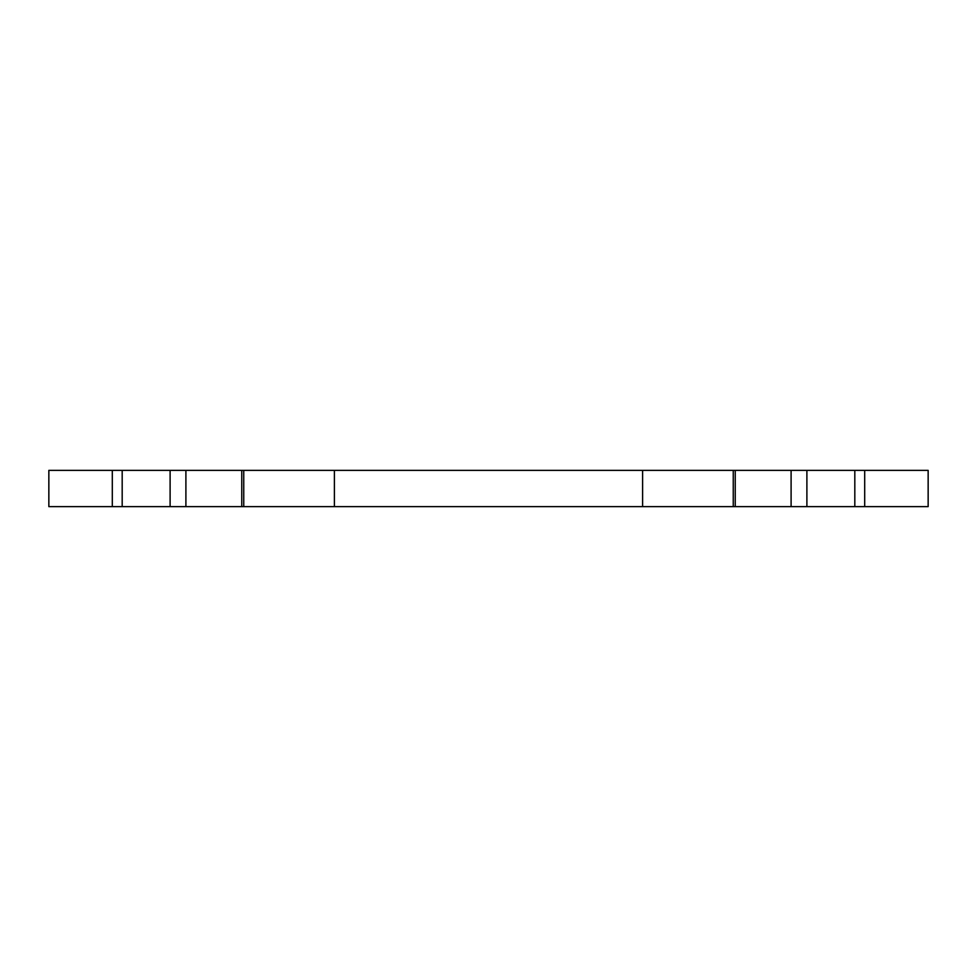 <?xml version="1.0" encoding="UTF-8"?>
<svg xmlns="http://www.w3.org/2000/svg" width="977" height="977" viewBox="0 0 977 977"><rect width="100%" height="100%" fill="white"/><g stroke="black" fill="none" stroke-linecap="round" stroke-linejoin="round"><path stroke-width="1.47" d="M48.85 470.364L48.85 506.636L112.306 506.636L112.306 470.364L48.85 470.364M122.186 506.636L112.306 506.636L112.306 470.364L122.186 470.364L122.186 506.636L243.749 506.636L243.749 470.364L122.186 470.364M864.694 470.364L864.694 506.636L928.15 506.636L928.15 470.364L733.251 470.364L733.251 506.636L243.749 506.636M864.694 506.636L733.251 506.636L733.251 470.364L243.749 470.364M170.108 470.364L170.108 506.636M185.899 470.364L185.899 506.636M241.759 470.364L241.759 506.636M334.39 470.364L334.39 506.636M642.61 470.364L642.61 506.636M735.241 470.364L735.241 506.636M791.101 470.364L791.101 506.636M806.892 470.364L806.892 506.636M854.814 470.364L854.814 506.636"/></g></svg>
